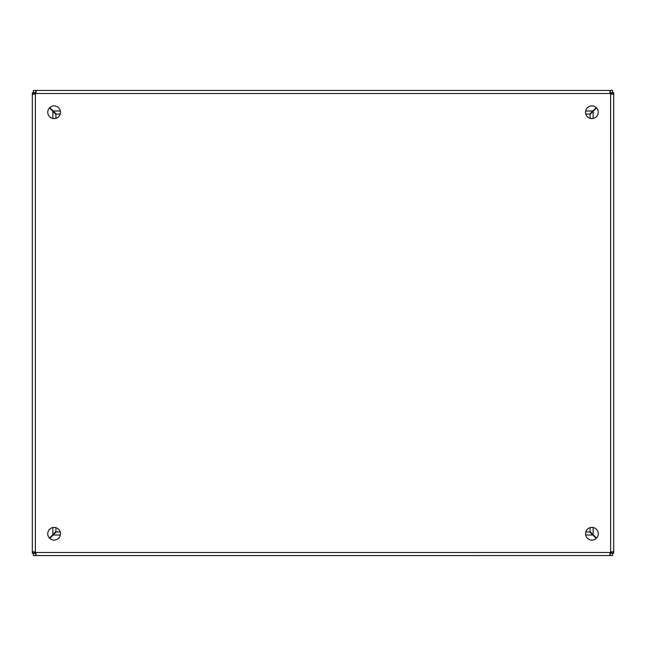 <?xml version="1.0" encoding="UTF-8"?>
<svg xmlns="http://www.w3.org/2000/svg" width="646" height="646" viewBox="0 0 646 646"><rect width="100%" height="100%" fill="white"/><g stroke="black" fill="none" stroke-linecap="round" stroke-linejoin="round"><path stroke-width="0.97" d="M613.7 458.353L613.7 96.545M47.747 112.242A6.355 6.355 0 0 1 57.284 106.735A6.355 6.355 0 0 1 57.284 117.75A6.355 6.355 0 0 1 47.747 112.242M585.534 112.242A6.355 6.355 0 0 1 595.079 106.735A6.355 6.355 0 0 1 595.079 117.75A6.355 6.355 0 0 1 585.534 112.242M47.747 533.758A6.355 6.355 0 0 1 57.284 528.25A6.355 6.355 0 0 1 57.284 539.265A6.355 6.355 0 0 1 47.747 533.758M585.542 533.758A6.355 6.355 0 0 1 595.079 528.25A6.355 6.355 0 0 1 595.079 539.265A6.355 6.355 0 0 1 585.542 533.758M611.512 551.878L613.7 552.152L613.7 93.848L612.804 94.284L610.64 93.848A2.035 2.035 0 0 1 610.292 93.5L609.856 91.336L610.292 90.44L35.708 90.44L36.144 91.336L35.708 93.5A2.035 2.035 0 0 1 35.36 93.848L33.196 94.284L32.3 93.848L32.3 552.152L33.196 551.716L35.36 552.152A2.035 2.035 0 0 1 35.708 552.5L36.144 554.664L35.708 555.56L610.292 555.56L609.856 554.664L610.292 552.5A2.035 2.035 0 0 1 610.64 552.152L612.804 551.716L613.7 552.152L613.7 93.848L611.512 94.122M35.708 92.588L33.374 92.588L33.374 90.44L35.708 90.44L35.974 92.628M610.018 92.628L610.292 90.44L612.626 90.44L612.626 92.588L610.292 92.588M34.448 552.152L34.448 553.234L32.3 553.234L32.3 552.152L34.488 551.886M34.488 94.122L32.3 93.848L32.3 92.766L34.448 92.766L34.448 93.848M610.292 553.412L612.626 553.412L612.626 555.56L610.292 555.56L610.018 553.372M35.982 553.372L35.708 555.56L33.374 555.56L33.374 553.412L35.708 553.412M611.552 93.848L611.552 92.766L613.7 92.766L613.7 93.848M613.7 552.152L613.7 553.234L611.552 553.234L611.552 552.152M611.552 553.089L610.64 552.177L610.623 93.84L611.552 92.911M611.229 92.588L610.317 93.5L35.683 93.5L34.771 92.588M34.448 92.911L35.36 93.823L35.36 552.177L34.448 553.089M34.771 553.412L35.683 552.5L610.3 552.483L611.229 553.412M596.549 107.906L590.081 114.382L590.081 118.339M590.081 527.661L590.081 531.618L596.549 538.094M596.234 107.591L592.818 110.999L585.664 110.999M60.336 110.999L53.182 110.999L49.766 107.591M49.451 107.906L52.859 111.322L52.859 118.476M52.859 527.524L52.859 534.678L49.451 538.094M596.234 538.409L589.758 531.941L585.801 531.941M60.199 531.941L56.242 531.941L49.766 538.409M53.182 110.999L56.242 114.059L60.199 114.059M585.801 114.059L589.758 114.059L592.818 110.999M52.859 534.678L55.919 531.618L55.919 527.661M55.919 118.339L55.919 114.382L52.859 111.322M590.977 532.514L590.081 531.618M56.242 114.059L55.346 113.163M590.654 113.163L589.758 114.059M55.023 113.486L55.919 114.382M55.346 532.837L56.242 531.941M593.141 111.322L593.141 118.476M593.141 527.524L593.141 534.678M592.818 535.001L585.664 535.001M60.336 535.001L53.182 535.001"/></g></svg>
